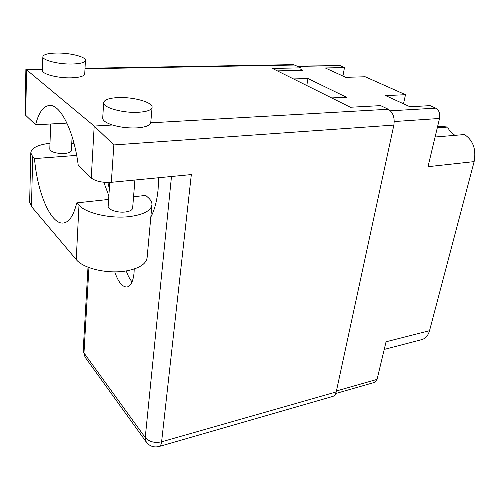 <?xml version="1.0" encoding="UTF-8"?>
<svg xmlns="http://www.w3.org/2000/svg" width="500" height="500" viewBox="0 0 500 500"><rect width="100%" height="100%" fill="white"/><g stroke="black" fill="none" stroke-linecap="round" stroke-linejoin="round"><path stroke-width="0.75" d="M455.225 135.319L454.794 135.125C451.675 133.6 449.312 130.906 447.7 127.056L437.287 127.85M335.731 393.525L374.669 382.356L377.056 379.381L386.062 341.781L429.531 330.694L474.131 161.619C476.344 149.294 473.113 140.262 464.438 134.544L435.094 137.012M474.131 161.619L427.987 166.688L439.531 118.462C440.312 113.581 439.05 110.144 435.75 108.15L430.094 105.638L409.981 106.762L385.613 95.6L405.5 94.7L365.188 76.769L345.731 77.331L325.281 67.962L344.487 67.562L340.075 65.6L297.475 66.125M403.512 103.8L405.5 94.7M441.569 126.463L447.7 127.056M384.231 349.425L421.763 339.625C425.538 338.562 428.125 335.588 429.531 330.694M277.356 70.888L302.944 70.319L300.869 69.331M331.631 97.925L346.456 97.25L307.962 78.525L293.531 78.944M307.962 78.525L306.8 85.55M342.925 76.05L344.487 67.562M133.556 196.744L145.725 195.425L148.219 197.638C150.769 199.906 152.019 202.231 151.956 204.6C151.231 210.519 143.988 214.488 130.231 216.5C111.425 219.037 86.188 213.431 78.987 205.25L76.737 202.894L108.619 199.438M151.906 205.188L147.144 257.362C146.356 263.938 139.269 268.481 125.887 270.988C107.594 274.175 83.169 268.481 76.231 259.569L31.475 206.562L29.656 201.825M56.831 53.031C47.981 53.219 43.319 54.488 42.844 56.844C42.444 60.287 58.744 64.362 71.963 64.031C80.575 63.769 85.062 62.512 85.419 60.263C85.738 56.775 69.938 52.825 56.831 53.031M42.462 70.344L42.456 70.537C42.05 74.162 58.231 78.3 71.363 77.844C79.912 77.494 84.375 76.137 84.744 73.775L85.412 60.444M118.106 97.587C108.963 98.062 104.144 99.794 103.644 102.781C102.956 107.644 123.075 113.244 138.319 112.281C147.113 111.7 151.706 109.994 152.106 107.175C152.669 102.225 133.212 96.831 118.106 97.587M102.719 117.906L102.7 118.212C102.894 120.669 106.137 122.931 112.438 125.006C120.225 127.319 128.438 128.275 137.075 127.881C145.338 127.25 149.894 125.562 150.738 122.819L152.081 107.463M107.9 182.469L109.338 188.719M150.819 217.037C154.525 210.15 156.956 200.931 158.1 189.381L158.65 177.731M114.763 271.856C118.188 282.019 122.269 287.069 127 287.006C130.8 286.144 133.15 281.438 134.044 272.881L134.219 268.994M132.075 281.869C129.806 279.25 127.869 275.606 126.269 270.925M134.906 180.025L132.644 208.031C132.387 210.025 130.013 211.337 125.506 211.969C117.794 213.025 107.769 209.737 108.156 206.337L108.175 206.131M72.081 136.569L71.456 150.419C71.237 152.031 68.925 153.05 64.506 153.475C56.131 153.581 51.231 152.169 49.794 149.244L49.8 149.113M112.438 125.006L94.194 126.05L113.856 144.944L111.319 182.306C102.387 182.775 95.694 181.344 91.25 178.012L94.194 126.05L26.6 69.837L25.688 115.306L35.606 124.794L66.944 123.1M85.019 68.3L293.469 64.631L301.112 67.85L272.419 68.431L350.356 107.25L380.631 105.625L388.281 109.256C393.05 112.331 394.913 117.606 393.862 125.081L113.856 144.944M25.688 115.306L25.006 113.906M111.319 182.306L191.331 174.575L161.6 441.819L336.219 391.944L393.862 125.081M336.219 391.944C335.65 394.394 334.531 395.875 332.869 396.388L159.137 446.5C160.444 446.087 161.262 444.525 161.6 441.819C154.606 443.256 149.15 441.838 145.238 437.562L171.481 176.494M301.112 67.85L300.7 70.369M35.606 124.794C38.7 112.45 43.375 106.006 49.638 105.45C60.525 104.4 74.094 131.475 78.263 165.594L91.25 178.012M25.888 69.369L26.6 69.837L42.481 69.556M76.669 155.387L34.494 158.6L32.688 156.713L30.8 152.863C31.375 147.988 37.775 144.781 50 143.231M71.769 143.494L74.138 143.825M34.494 158.6C37.325 192.738 50.788 224.619 63.281 223.025C69.119 222.325 73.606 215.613 76.737 202.894M103.794 182.256L108.863 195.812M377.056 379.381L336.431 390.956M439.531 118.462L394.256 121.538M435.75 108.15L390.438 110.806M340.075 65.6L298.069 66.4M295.163 65.025L84.994 68.794M150.738 122.819L388.281 109.256M88.95 267.556L83.969 352.962L145.238 437.562L146.231 441.981C149.556 446.219 153.856 447.725 159.137 446.5M85.194 357.331L83.194 350.438M32.688 156.713L31.475 206.562M78.987 205.25L76.231 259.569M437.544 126.762L441.975 126.431M42.844 56.844L42.456 70.537M103.644 102.781L102.7 118.212M108.156 206.337L109.763 182.419M49.794 149.244L50.644 123.981M25.888 69.344L25 114.05M42.5 69.044L25.906 69.338M88 267.194L83.181 350.637L85.056 357.131L146.231 441.981M30.8 152.863L29.644 202.312M63.631 222.981L63.281 223.025"/></g></svg>
